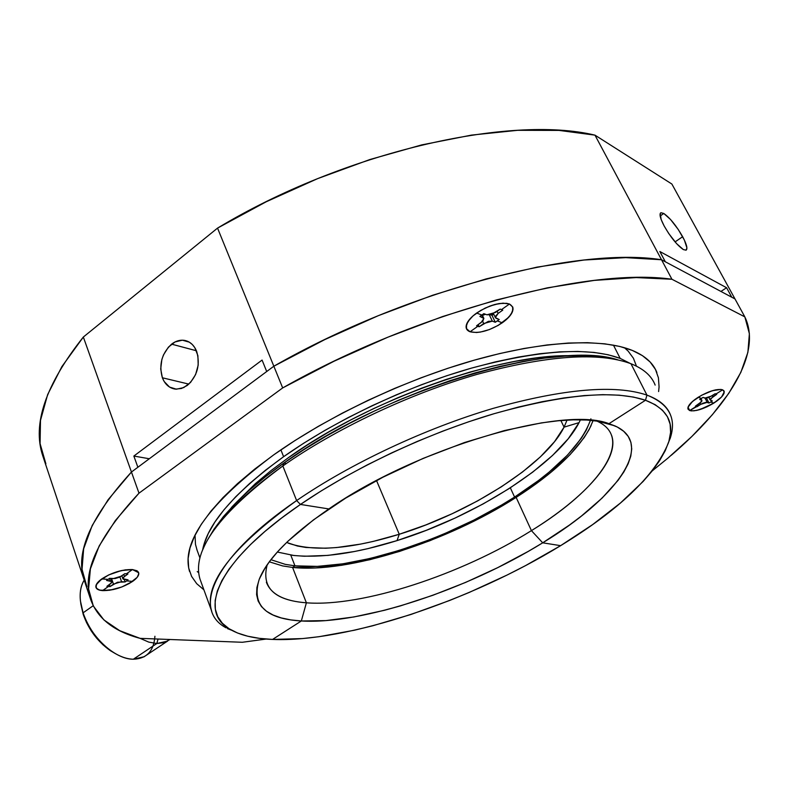 <?xml version="1.0" encoding="UTF-8"?>
<svg xmlns="http://www.w3.org/2000/svg" width="789" height="789" viewBox="0 0 789 789"><rect width="100%" height="100%" fill="white"/><g stroke="black" fill="none" stroke-linecap="round" stroke-linejoin="round"><path stroke-width="1.18" d="M197.161 550.416L195.485 544.44L195.031 535.169M624.355 347.663L628.133 351.095L633.409 358.216L636.467 366.165M283.616 456.693L265.508 470.195L249.452 483.647L235.615 496.853L224.096 509.664L214.973 521.933L208.266 533.532L203.966 544.351L202.566 550.18C207.418 523.709 234.432 492.543 283.616 456.693C334.694 420.586 406.049 386.797 471.211 368.187C538.976 349.991 588.624 346.726 620.174 358.393L608.201 354.764L594.038 352.417L577.785 351.43L559.559 351.864L539.558 353.758L517.988 357.121L495.107 361.944L471.211 368.187L446.604 375.791L421.632 384.667L396.66 394.697L372.023 405.743L348.077 417.647L325.157 430.222L303.578 443.3L283.616 456.693L280.884 449.858L283.616 456.693M630.263 363.453L620.174 358.393L613.438 345.118L620.174 358.393M670.048 438.773C676.913 418.525 669.21 403.968 646.95 395.111L645.481 400.26C667.474 408.84 675.108 423.062 668.401 442.915C654.929 475.708 619 509.95 560.624 545.663L592.578 524.636L620.41 503.047L643.094 481.497L652.187 470.934L659.604 460.648L665.226 450.716L668.924 441.248L670.591 432.352L670.117 424.127L667.425 416.7L662.444 410.181L655.136 404.658L645.481 400.26L608.98 423.673L617.274 427.017L623.695 431.297L628.231 436.416L630.904 442.313L631.733 448.892L630.796 456.081L628.152 463.774L623.872 471.901L618.053 480.363L602.185 498.007L581.365 516.085L569.362 525.109L542.704 542.822L560.624 545.663C470.915 600.715 347.16 642.512 272.56 639.435L302.512 638.577L319.003 636.703L354.281 630.253L372.812 625.756L410.961 614.473L449.769 600.429L469.12 592.49L507.12 575.023L525.543 565.605L560.624 545.663L542.704 542.822L531.421 530.632C598.89 489.427 635.806 438.418 596.819 421.04M611.544 435.252C620.312 458.784 584.797 497.681 531.421 530.632L542.704 542.822C467.522 589.413 361.993 624.681 301.329 620.982L290.648 619.888L281.2 617.915L273.112 615.035L266.504 611.268L261.475 606.603L258.151 601.07L256.603 594.669L256.918 587.46L259.167 579.481L263.378 570.792L269.572 561.462L277.738 551.6L287.837 541.303L313.519 519.843L345.671 498.115L382.833 477.256L423.131 458.399L464.425 442.55L504.536 430.538L541.392 422.894L558.05 420.793L573.268 419.847L586.898 420.034L598.831 421.326L608.98 423.673L615.302 426.06C656.349 444.661 615.164 499.013 542.704 542.822L528.265 551.383L497.721 567.636L465.658 582.39L432.924 595.261L400.398 605.903L384.49 610.282L353.955 616.949L325.906 620.598L301.329 620.982L272.56 639.435C254.739 638.725 240.665 635.421 230.358 629.514C196.678 611.574 218.03 560.565 300.451 504.437L296.625 500.561C213.03 557.695 191.747 609.601 226.127 627.857M590.478 420.29L586.227 430.281L581.315 438.319L567.577 455.016L549.183 472.049L538.492 480.521L514.586 497.08L516.144 497.395L531.421 530.632C461.506 574.451 362.526 607.175 306.388 602.806L301.329 620.982C265.38 618.813 251.346 604.936 259.216 579.333C267.323 558.878 290.539 535.415 328.865 508.944L300.451 504.437L281.663 517.979L264.986 531.391L250.577 544.499L238.554 557.152L228.988 569.204L221.916 580.536L217.31 591.03L215.15 600.616L215.338 609.207L217.784 616.771L222.38 623.261L228.978 628.665L237.45 632.975L247.638 636.2L259.394 638.34L272.56 639.435L301.329 620.982L306.388 602.806C362.526 607.175 461.506 574.451 531.421 530.632L516.144 497.395C554.302 473.005 579.304 449.04 591.148 425.478M267.205 564.746C261.218 587.647 274.276 600.33 306.388 602.806L292.571 567.429C348.837 573.475 447.235 541.629 516.144 497.395L540.495 480.55L551.393 471.921L570.141 454.582L584.195 437.57L589.215 429.364L593.141 420.547M590.912 418.821C582.4 443.822 556.955 469.909 514.586 497.08L510.335 487.809L514.586 497.08L501.577 505.039L473.933 520.059L444.799 533.561L429.926 539.627L400.072 550.16L370.791 558.326L342.929 563.81L317.356 566.384L294.968 565.841L292.571 567.429L315.403 567.962L341.459 565.318L369.824 559.717L399.628 551.403L429.995 540.672L460.086 527.861L489.072 513.304L516.144 497.395L514.586 497.08C446.899 540.573 350.099 571.867 294.968 565.841L290.756 555.091L294.968 565.841L285.253 564.352L270.913 559.697M655.146 385.091C651.675 375.919 643.607 368.788 630.953 363.719L646.95 395.111C659.476 399.747 667.356 406.443 670.601 415.201M269.305 561.817L282.659 565.93L292.571 567.429L306.388 602.806C284.267 601.179 270.923 594.314 266.366 582.203M292.571 567.429L294.968 565.841M208.414 538.473L214.026 529.123L223.307 516.716L235.023 503.747L249.117 490.363L265.459 476.734L283.912 463.025L286.397 463.498L283.912 463.025C262.461 478.193 244.965 493.026 231.414 507.524M202.852 549.489C213.198 524.695 239.856 496.863 282.837 465.974L283.912 463.025L304.248 449.424L326.242 436.13L349.596 423.338L373.996 411.217L399.106 399.974L424.561 389.746L449.996 380.683L475.047 372.911L499.378 366.52L522.653 361.579L544.588 358.117L564.914 356.155L583.406 355.671L599.896 356.628L617.619 359.794C556.472 339.162 384.263 389.983 283.912 463.025L282.837 465.974C219.243 513.097 191.609 550.742 199.952 578.919M211.57 610.785C203.71 583.929 232.065 547.191 296.625 500.561L282.837 465.974C335.759 428.733 409.856 393.681 477.355 374.302C547.536 355.356 598.733 351.825 630.953 363.719C598.733 351.825 547.536 355.356 477.355 374.302C409.856 393.681 335.759 428.733 282.837 465.974L296.625 500.561L300.451 504.437C353.413 468.173 427.115 433.506 493.983 413.732C563.484 394.303 613.99 389.805 645.481 400.26L646.95 395.111C615.045 384.302 563.79 388.721 493.174 408.377C425.241 428.388 350.336 463.646 296.625 500.561C350.336 463.646 425.241 428.388 493.174 408.377C563.79 388.721 615.045 384.302 646.95 395.111L630.953 363.719M608.98 423.673L645.481 400.26L633.498 397.074L619.237 395.181L602.786 394.658L584.294 395.565L563.918 397.922L541.905 401.759L518.491 407.035L493.983 413.732L468.715 421.76L443.033 431.031L417.302 441.416L391.896 452.778L367.171 464.938L343.471 477.73L321.143 490.955L300.451 504.437L328.865 508.944C416.345 447.974 562.715 405.349 608.98 423.673L604.108 422.362M235.615 503.145L255.33 483.696L270.903 470.688L288.449 457.64L307.769 444.71L328.638 432.076L350.789 419.926L373.927 408.436L397.725 397.774L421.859 388.08L445.982 379.499L469.761 372.132L492.869 366.066L515 361.382L535.879 358.098L555.259 356.233L572.932 355.77M572.952 355.77C501.183 353.087 368.7 399.668 288.449 457.64M154.92 636.259C153.796 651.083 146.596 658.746 133.331 659.229C126.664 659.032 119.642 656.527 112.285 651.704C98.625 642.128 88.891 629.168 83.072 612.836L83.22 614.434C88.664 629.711 97.767 641.822 110.549 650.777L115.608 653.756L109.75 650.244L102.965 644.8L96.672 638.212L91.139 630.746L86.593 622.708L83.22 614.434L80.794 603.802M167.633 641.102L156.824 643.518L133.331 659.229L144.269 656.685M80.764 603.486L83.072 612.836L80.409 600.833C79.571 592.411 80.843 585.507 84.206 580.142C79.235 588.397 78.851 599.295 83.072 612.836L93.181 605.745L83.072 612.836C90.607 637.019 115.194 659.456 133.331 659.229L156.824 643.518L148.717 642.088L140.126 638.35L148.717 642.088L156.824 643.518L164.043 642.631L170.01 639.504M154.683 638.912L161.153 639.159M158.007 639.258L156.824 643.518L158.007 639.258M45.88 463.824L40.071 443.576L40.486 420.399L47.636 394.608L61.867 366.629L83.338 337.041L217.537 228.11L266.218 201.767L317.563 178.659L369.962 159.506L421.79 144.88L471.487 135.106L517.643 130.313L559.095 130.412L594.975 135.146L671.873 184.034L734.993 298.942L671.873 184.034L594.975 135.146C509.221 114.513 343.925 152.011 217.537 228.11L273.842 366.224C406.739 290.076 576.887 246.286 661.517 259.749L594.975 135.146L661.517 259.749L665.334 261.78L659.841 251.513L726.58 287.729L731.807 297.246L734.993 298.942L731.807 297.246L726.58 287.729L659.841 251.513L665.334 261.78L661.517 259.749L625.746 257.638L583.959 260.035L537.033 267.126L486.123 278.921L432.688 295.234L378.345 315.659L324.831 339.576L273.842 366.224L217.537 228.11L83.338 337.041C45.624 384.588 32.102 424.206 42.774 455.874M86.908 586.829L82.046 569.333L83.644 548.809L92.205 525.494L108.103 499.733L131.447 472.029C90.676 516.775 74.916 552.773 84.167 580.023C74.916 552.773 90.676 516.775 131.447 472.029L83.338 337.041L131.447 472.029L137.878 467.256L133.854 456.052L262.076 360.07L266.712 371.52L273.842 366.224L266.712 371.52L262.076 360.07L133.854 456.052L149.308 458.754L133.854 456.052L137.878 467.256L131.447 472.029L108.103 499.733L92.205 525.494L83.644 548.809L82.046 569.333L84.591 581.296M664.2 226.048L661.152 219.5L660.235 213.424L660.965 212.724L663.796 213.474L670.551 219.51L678.244 229.471L684.379 240.093L686.913 247.894L686.114 250.162L683.373 249.59L676.577 243.623L668.687 233.445L664.2 226.048C660.206 218.405 659.101 213.977 660.886 212.754L663.796 213.474L660.156 216.018L663.796 213.474C669.969 217.853 676.252 225.595 682.653 236.7C686.716 244.403 687.85 248.9 686.055 250.192L683.373 249.59C677.179 245.33 670.788 237.489 664.2 226.048M162.376 377.783L160.709 368.936L161.873 359.459L163.481 354.922L168.422 347.121L175.05 341.943L182.387 340.187L189.311 342.16L192.279 344.477L194.765 347.584L197.891 355.661L198.187 365.139L195.603 374.568L190.534 382.448L183.788 387.577L176.411 389.194L169.536 387.064L164.201 381.551L162.376 377.783L188.877 384.115L162.376 377.783C158.717 364.587 161.784 353.373 171.588 344.142L196.412 350.76L171.588 344.142C175.622 341.055 179.803 339.783 184.133 340.325C189.843 341.292 194.015 344.971 196.658 351.361C200.465 364.774 197.349 376.126 187.309 385.417L181.48 388.484L175.474 389.125C169.428 388.267 165.059 384.49 162.376 377.783M720.939 291.447L726.58 287.729L720.939 291.447M675.068 241.907L682.653 236.7L675.068 241.907M652.237 470.875L668.105 457.975L691.923 436.406L712.329 414.748L728.809 393.287L740.851 372.359L747.883 352.348L749.382 333.698L744.836 316.872L671.932 279.257L636.19 277.58L594.364 280.391L547.319 287.847L496.232 299.978L442.54 316.567L387.902 337.179L334.043 361.224L282.679 387.922L138.992 493.174L115.342 520.572L99.177 545.958L90.39 568.869L88.595 588.959L93.309 606.001L103.901 619.917L119.711 630.677L140.067 638.35L242.351 642.276L266.149 639.051M203.907 589.837L196.708 583.682L191.599 576.414L188.689 568.021L188.107 558.543L189.962 548.049L194.341 536.599L201.294 524.3L210.841 511.262L222.962 497.622L237.578 483.549L254.6 469.199L273.842 454.77L295.096 440.459L318.105 426.464L342.564 413.012L368.147 400.279L394.47 388.474L421.178 377.763L447.856 368.295L474.14 360.198L499.644 353.571L524.034 348.482L546.994 344.971L568.248 343.047L587.568 342.682L604.769 343.826L619.7 346.43L632.275 350.405L642.424 355.632L650.156 362.023L655.472 369.449L658.42 377.793L659.071 386.926L658.598 391.561M102.531 590.626L99.779 590.211L96.357 588.229L96.13 585.004L97.254 583.061L101.791 578.889L108.754 574.905L117.058 571.719L125.392 569.845L132.444 569.559L137.148 570.891L138.381 572.104L138.805 573.613L137.217 577.301L129.465 583.396L121.861 586.957L113.577 589.501L102.531 590.626C97.047 590.113 94.956 588.14 96.248 584.718L101.791 578.889C111.93 572.479 122.147 569.372 132.444 569.559L136.882 570.733C140.363 573.179 138.953 576.729 132.651 581.385C122.788 587.598 112.748 590.685 102.531 590.626L108.458 586.454L106.909 586.335L111.584 582.795L111.505 581.099L106.574 580.457L109.572 578.337L115.105 578.554L119.504 577.213L124.869 573.682L126.408 573.81L132.444 569.559L138.667 572.735C139.258 575.211 137.256 578.09 132.651 581.385L126.595 580.901L125.106 581.947L117.482 582.243L110.006 586.572L108.458 586.454L102.531 590.626L98.073 589.6L95.952 587.41C95.351 585.004 97.294 582.164 101.791 578.889L108.073 579.402L101.791 578.889C111.93 572.479 122.147 569.372 132.444 569.559L121.309 570.595L108.754 574.905L99.167 581L97.254 583.061L95.824 586.75L96.357 588.229L99.779 590.211L109.563 590.261L121.861 586.957L132.651 581.385C122.788 587.598 112.748 590.685 102.531 590.626M470.057 331.774L466.546 328.934L466.082 326.833L467.857 321.675L473.005 315.896L480.757 310.402L489.91 306.053L498.993 303.558L506.597 303.301L509.457 304.021L512.751 307.02L513.087 309.18L511.075 314.357L505.848 320.038L498.234 325.374L489.338 329.585L480.481 332.051L476.477 332.514L470.057 331.774C466.477 330.394 465.323 327.849 466.615 324.121C468.045 320.531 471.378 316.843 476.625 313.055C489.555 304.791 500.502 301.773 509.457 304.021C515.828 307.966 513.432 314.219 502.277 322.8C489.772 330.769 479.022 333.757 470.057 331.774L477.848 326.281L476.556 325.808L482.868 321.074L483.844 318.371L479.89 316.448L481.862 315.048L476.625 313.055L473.005 315.896L470.047 318.805L466.516 324.387L466.546 328.934L470.057 331.774L466.378 328.53C465.224 324.151 468.646 318.993 476.625 313.055L481.862 315.048L483.844 313.647L486.872 314.801L490.847 314.643L500.216 309.13L501.488 309.633L509.457 304.021L503.066 303.144L494.555 304.544L485.245 308.035L476.625 313.055C489.555 304.791 500.502 301.773 509.457 304.021L501.488 309.633L502.761 310.136L498.135 313.391L495.403 316.389L495.364 317.612L496.261 318.391L499.21 319.515L497.257 320.896L502.277 322.8C489.772 330.769 479.022 333.757 470.057 331.774L476.477 332.514L480.481 332.051L489.338 329.585L498.234 325.374L508.826 317.188L512.515 311.655L512.751 307.02L509.457 304.021L512.781 307.099C513.915 311.625 510.414 316.853 502.277 322.8L497.257 320.896L495.295 322.267L492.336 321.153L488.401 321.32L479.14 326.754L477.848 326.281L470.057 331.774M689.665 410.546L687.87 408.672L688.008 407.223L690.355 403.564L695.119 399.352L701.599 395.269L708.778 391.926L715.534 389.874L720.811 389.421L723.789 390.614L724.055 393.267L721.59 396.956L716.797 401.108L706.914 406.858L696.766 410.398L691.509 410.901L689.665 410.546L688.047 407.104C689.172 404.185 692.555 400.901 698.206 397.252C708.808 391.068 716.945 388.582 722.625 389.815C726.196 392.32 723.237 396.768 713.749 403.159C703.423 409.175 695.395 411.641 689.665 410.546L687.988 409.106C687.357 406.118 690.769 402.173 698.206 397.252L701.362 398.455L703.019 397.409L705.977 398.208L709.489 397.133L715.209 393.701L716.747 394.303L710.366 398.918L710.534 400.289L712.329 400.97L709.045 403.031L706.125 402.262L702.634 403.327L689.665 410.546L693.906 410.852L699.961 409.55L713.749 403.159L710.692 401.995L713.749 403.159C703.423 409.175 695.395 411.641 689.665 410.546L696.194 406.434L695.415 406.148L701.737 401.562L701.539 400.191L699.715 399.5L701.362 398.455L698.206 397.252C708.808 391.068 716.945 388.582 722.625 389.815L715.978 393.997L722.625 389.815L724.134 391.186C724.726 394.263 721.264 398.248 713.749 403.159L721.59 396.956L724.272 391.788L722.625 389.815L720.811 389.421L712.28 390.723L701.599 395.269L692.466 401.483L688.008 407.223L687.87 408.672L689.665 410.546M131.447 472.029L273.842 366.224L324.831 339.576L378.345 315.659L432.688 295.234L486.123 278.921L537.033 267.126L583.959 260.035L625.746 257.638L661.517 259.749L734.993 298.942L661.517 259.749C576.887 246.286 406.739 290.076 273.842 366.224L131.447 472.029L138.992 493.174L131.447 472.029M197.24 571.611L198.65 572.567M242.351 642.276L140.067 638.35C113.902 631.387 97.422 618.398 90.627 599.384C81.602 572.853 97.728 537.457 138.992 493.174L282.679 387.922L273.842 366.224L282.679 387.922C416.612 311.783 587.509 266.978 671.932 279.257L661.517 259.749L671.932 279.257L744.836 316.872L734.993 298.942L744.836 316.872M745.27 317.78C761.799 354.251 727.902 406.749 671.232 455.312M189.597 571.552C180.849 542.29 208.937 503.352 273.842 454.77C328.165 416.178 404.56 379.973 474.14 360.198C543.749 340.513 601.938 338.047 632.275 350.405C645.086 355.75 653.292 363.157 656.892 372.595M567.025 420.103L564.066 427.155L560.88 420.537L564.066 427.155L579.067 422.618L580.448 419.797M579.067 422.618L564.066 427.155C545.219 465.165 470.214 512.426 399.254 534.271L376.521 480.54L399.254 534.271L397.025 540.613L426.287 530.316L455.283 517.969L483.203 503.905L509.24 488.519L532.614 472.207L552.537 455.45L568.267 438.733L579.067 422.618C557.359 464.879 474.948 516.509 397.025 540.613C355.711 553.503 320.768 558.395 292.196 555.288M564.066 427.155L554.519 441.682L540.445 456.811L522.486 472.029L501.321 486.852L477.67 500.877L452.284 513.678L425.882 524.922L399.254 534.271C350.977 549.114 313.943 552.063 288.153 543.118M277.333 552.044L293.942 555.505L304.465 556.245L328.086 555.387L354.399 551.521L368.295 548.542L397.025 540.613L399.254 534.271L373.148 541.432L360.543 544.114L336.716 547.536L325.699 548.227L305.954 547.477L297.433 546.018L286.634 542.447M700.819 398.8L701.539 400.191L699.715 399.5L703.019 397.409L704.853 398.11L711.333 396.127L715.209 393.701L716.747 394.303L712.881 396.729L712.26 395.555L712.881 396.729L710.12 399.915L712.329 400.97L709.045 403.031L706.48 398.139L709.045 403.031L707.25 402.351L705.06 398.169L707.25 402.351L700.81 404.323L696.983 406.729L696.371 405.546L696.983 406.729L695.415 406.148L699.241 403.741L701.973 400.575L700.819 398.8M700.168 403.11L700.81 404.323L700.168 403.11M482.434 315.413L485.511 314.278L482.434 315.413M490.413 314.752L492.011 315.363L493.717 314.16L492.011 315.363L495.295 322.267L492.336 321.153L489.387 314.949L492.336 321.153L483.706 323.549L479.14 326.754L476.556 325.808L481.122 322.583L483.874 318.45L479.89 316.448L483.844 313.647L486.872 314.801L495.581 312.395L500.216 309.13L502.761 310.136L498.135 313.391L497.139 311.3L498.135 313.391L495.344 317.563L499.21 319.515L495.295 322.267L492.011 315.363L490.413 314.752M481.754 315.127L482.917 317.592L481.754 315.127M478.164 324.673L479.14 326.754L478.164 324.673M482.641 321.31L483.706 323.549L482.641 321.31M126.408 573.81L127.936 573.948L123.212 577.518L123.271 579.215L128.084 579.856L126.595 580.901L132.651 581.385L137.217 577.301L138.805 573.613L137.148 570.891L132.444 569.559L126.408 573.81L127.936 573.948L124.435 576.414L123.755 574.461L124.435 576.414L122.837 578.712L128.084 579.856L125.106 581.947L124.277 579.53L125.106 581.947L121.545 581.661L119.938 576.996L121.545 581.661L113.468 584.126L110.006 586.572L109.336 584.619L110.006 586.572L106.909 586.335L110.381 583.89L111.949 581.611L106.574 580.457L109.572 578.337L113.212 578.633L121.348 576.157L124.869 573.682L126.408 573.81M111.555 578.505L113.468 584.126L111.555 578.505M109.434 578.445L110.223 580.753L109.434 578.445M196.737 549.252L199.952 558.04M668.678 442.047L670.334 437.885M614.789 425.823L597.293 421.079M227.459 628.616L231.66 630.253M265.311 567.597L259.403 578.879M200.15 579.53L211.758 611.376M167.219 641.329L143.845 656.912M110.933 651.033L112.699 651.98M84.226 580.191L42.872 456.17M660.965 212.724L660.452 213.079M184.034 340.306L187.545 341.262M84.245 580.27L90.676 599.551M656.34 371.264L654.623 367.93M708.808 397.429L710.13 399.934M700.987 398.692L701.924 400.477M493.47 313.637L495.364 317.602M482.168 314.831L483.805 318.292M110.864 578.445L111.939 581.601M121.841 575.812L122.837 578.702"/></g></svg>
